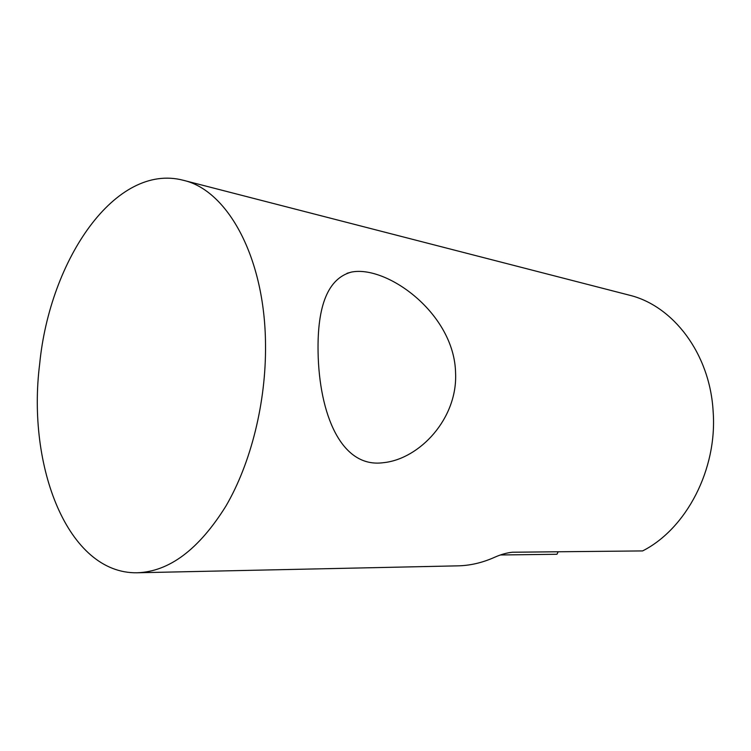 <?xml version="1.0" encoding="UTF-8"?>
<svg xmlns="http://www.w3.org/2000/svg" width="751" height="751" viewBox="0 0 751 751"><rect width="100%" height="100%" fill="white"/><g stroke="black" fill="none" stroke-linecap="round" stroke-linejoin="round"><path stroke-width="1.13" d="M455.575 372.928C454.411 313.402 386.652 264.906 351.355 272.097C328.281 278.377 317.185 305.15 318.077 352.416C319.231 413.397 340.86 468.53 383.367 462.691C419.546 459.124 457.772 418.589 455.575 372.928M137.001 572.778C67.89 573.905 26.66 466.502 39.681 363.86C49.876 259.536 115.588 162.385 183.404 180.306C227.44 190.256 264.99 257.311 265.516 344.578C266.183 402.301 250.947 463.292 225.844 506.212C198.78 549.554 169.163 571.746 137.001 572.778L457.472 565.86C469.844 565.653 482.17 562.828 494.449 557.355C500.701 554.529 506.7 552.82 512.426 552.229L642.612 550.924C686.311 528.779 717.524 469.347 713.131 411.351C709.93 353.468 672.99 305.666 629.31 295.162L628.596 294.983M500.485 554.97L556.942 554.276L558.2 551.769M183.404 180.306L629.31 295.162M347.028 273.289L351.355 272.106"/></g></svg>
